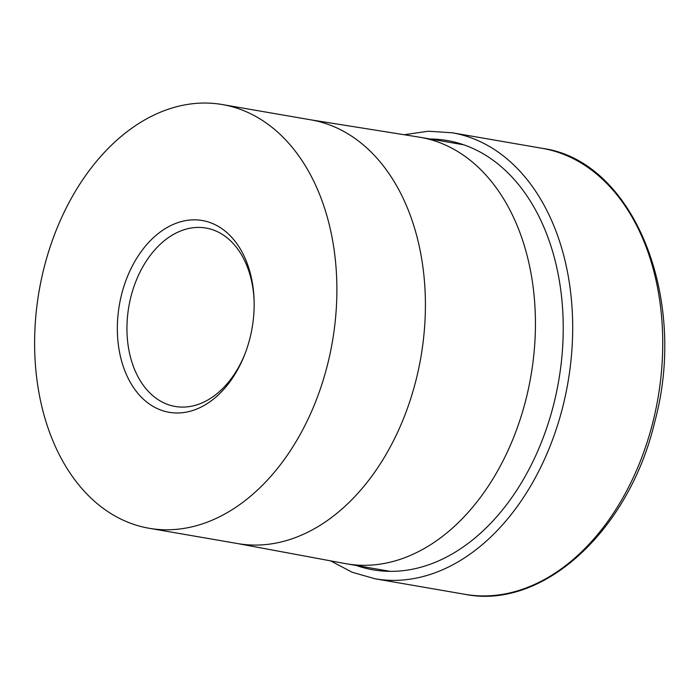 <?xml version="1.0" encoding="UTF-8"?>
<svg xmlns="http://www.w3.org/2000/svg" width="699" height="699" viewBox="0 0 699 699"><rect width="100%" height="100%" fill="white"/><g stroke="black" fill="none" stroke-linecap="round" stroke-linejoin="round"><path stroke-width="1.05" d="M43.915 268.355A215.004 148.808 99.8 0 1 222.343 104.553A215.004 148.808 99.8 0 1 327.578 364.485A215.004 148.808 99.8 0 1 149.149 528.278A215.004 148.808 99.8 0 1 43.915 268.355M245.061 353.668A90.529 62.657 99.8 0 1 175.169 406.46A90.529 62.657 99.8 0 1 130.862 297.014A90.529 62.657 99.8 0 1 205.987 228.049A90.529 62.657 99.8 0 1 254.121 301.225M121.547 294.663A97.318 67.357 99.8 0 1 196.305 219.879A97.318 67.357 99.8 0 1 254.095 300.221A97.318 67.357 99.8 0 1 249.945 338.176A97.318 67.357 99.8 0 1 244.702 354.603A97.318 67.357 99.8 0 1 156.462 408.19A97.318 67.357 99.8 0 1 121.547 294.663M542.171 148.319A226.319 156.646 99.8 0 1 558.615 152.504A226.319 156.646 99.8 0 1 652.945 421.925A226.319 156.646 99.8 0 1 465.123 594.342C543.106 610.017 629.214 530.366 654.701 422.039C688.594 297.914 633.574 160.56 542.171 148.319L452.122 132.758A226.319 156.646 99.8 0 1 468.566 136.943A226.319 156.646 99.8 0 1 562.896 406.364A226.319 156.646 99.8 0 1 375.075 578.789L352.121 572.245L330.601 560.86M430.042 138.996A217.826 150.766 99.8 0 1 463.018 144.553A217.826 150.766 99.8 0 1 553.809 403.865A217.826 150.766 99.8 0 1 357.206 565.797A217.826 150.766 99.8 0 1 356.376 565.508M310.225 119.739L418.832 137.065A216.41 149.787 99.8 0 1 420.143 137.284A216.41 149.787 99.8 0 1 526.067 398.919A216.41 149.787 99.8 0 1 346.468 563.796A216.41 149.787 99.8 0 1 345.166 563.569L237.031 543.464M222.343 104.553L310.872 119.844A215.004 148.808 99.8 0 1 416.106 379.775A215.004 148.808 99.8 0 1 237.686 543.577L149.149 528.278M452.122 132.758L428.304 131.229L404.205 134.732M465.123 594.342L375.075 578.789M463.044 144.693L420.143 137.284M390.182 571.354L346.468 563.796"/></g></svg>

